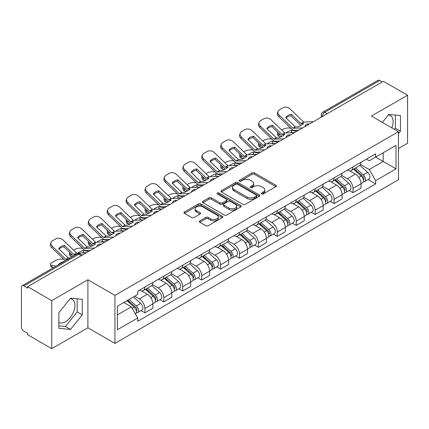 <?xml version="1.0" encoding="UTF-8"?>
<svg xmlns="http://www.w3.org/2000/svg" width="429" height="429" viewBox="0 0 429 429"><rect width="100%" height="100%" fill="white"/><g stroke="black" fill="none" stroke-linecap="round" stroke-linejoin="round"><path stroke-width="0.64" d="M261.583 193.951A1.18 0.681 0 0 0 263.25 193.951L275.895 186.653A1.684 0.971 0 0 0 276.389 185.961A1.684 0.971 0 0 0 275.895 185.274L254.472 172.908A1.684 0.971 0 0 0 252.091 172.908L239.446 180.207A1.18 0.681 0 0 0 239.098 180.689A1.18 0.681 0 0 0 239.446 181.172A1.18 0.681 0 0 0 241.109 181.172L242.75 180.223A5.384 3.11 0 0 1 250.364 180.223L252.15 181.258A5.384 3.11 0 0 1 253.727 183.456A5.384 3.11 0 0 1 252.15 185.655L250.515 186.599A1.18 0.681 0 0 0 250.171 187.082A1.18 0.681 0 0 0 250.515 187.559A1.18 0.681 0 0 0 252.182 187.559L253.818 186.615A5.384 3.11 0 0 1 261.433 186.615L263.218 187.645A5.384 3.11 0 0 1 264.8 189.843A5.384 3.11 0 0 1 263.218 192.047L261.583 192.991A1.18 0.681 0 0 0 261.24 193.468A1.18 0.681 0 0 0 261.583 193.951L261.583 192.991M388.374 114.951A13.374 7.722 -60 0 1 390.347 115.557A13.374 7.722 -60 0 1 391.849 127.88M70.184 298.659A13.374 7.722 -60 0 1 72.158 299.265A13.374 7.722 -60 0 1 74.206 309.985A13.374 7.722 -60 0 1 65.471 321.771A13.374 7.722 -60 0 1 58.859 322.479M199.839 220.871A1.684 0.971 0 0 0 199.346 221.562A1.684 0.971 0 0 0 199.839 222.249L205.85 225.718A1.684 0.971 0 0 0 208.231 225.718L222.276 217.61A1.684 0.971 0 0 0 222.769 216.924A1.684 0.971 0 0 0 222.276 216.232L200.852 203.866A1.684 0.971 0 0 0 198.471 203.866L184.427 211.974A1.684 0.971 0 0 0 183.934 212.661A1.684 0.971 0 0 0 184.427 213.347L191.683 217.541A1.684 0.971 0 0 0 194.064 217.541L200.075 214.071A1.684 0.971 0 0 0 200.568 213.385A1.684 0.971 0 0 0 200.075 212.693L196.477 210.618A4.505 2.601 0 0 1 195.157 208.778A4.505 2.601 0 0 1 197.935 206.376A4.505 2.601 0 0 1 202.842 206.939L216.951 215.085A4.505 2.601 0 0 1 218.27 216.924A4.505 2.601 0 0 1 215.487 219.321A4.505 2.601 0 0 1 210.58 218.758L208.231 217.401A1.684 0.971 0 0 0 205.85 217.401L199.839 220.871L199.839 222.249M114.945 295.377L87.902 279.762L51.764 300.627L27.633 286.695L383.419 81.285L407.55 95.217L371.412 116.082L398.455 131.692L114.945 295.377L114.945 343.404L398.455 179.719L398.455 131.692M242.868 204.343A1.684 0.971 0 0 0 245.249 204.343L259.293 196.235A1.684 0.971 0 0 0 259.786 195.549A1.684 0.971 0 0 0 259.293 194.863L237.87 182.491A1.684 0.971 0 0 0 235.489 182.491L221.444 190.599A1.684 0.971 0 0 0 220.951 191.291A1.684 0.971 0 0 0 221.444 191.977L242.868 204.343M217.809 194.208A1.18 0.681 0 0 1 219.004 194.375L219.004 192.975L240.782 205.55A1.684 0.971 0 0 1 241.275 206.236A1.684 0.971 0 0 1 240.782 206.923L226.737 215.031A1.684 0.971 0 0 1 224.356 215.031L202.933 202.66L202.933 201.287A1.684 0.971 0 0 0 202.44 201.973A1.684 0.971 0 0 0 202.933 202.66M202.933 201.287L208.944 197.817A1.684 0.971 0 0 1 211.325 197.817L220.013 202.837A1.684 0.971 0 0 0 222.394 202.837L226.383 200.531A1.684 0.971 0 0 0 226.877 199.844A1.684 0.971 0 0 0 226.383 199.158L217.337 193.935A1.18 0.681 0 0 1 216.988 193.452A1.18 0.681 0 0 1 217.718 192.825A1.18 0.681 0 0 1 219.004 192.975M51.764 300.627L51.764 348.654L27.633 334.722L27.633 333.322L23.874 331.15A3.432 1.979 -120 0 1 21.45 326.952L21.45 287.323A3.432 1.979 -120 0 1 22.158 285.757L77.091 254.043A3.432 1.979 60 0 1 78.807 254.209L23.874 285.923A3.432 1.979 -120 0 0 22.158 285.757M398.455 148.493L407.55 143.243L407.55 95.217M51.764 348.654L87.902 327.794L114.945 343.404M27.633 286.695L27.633 288.095L23.874 285.923M327.273 113.701L324.726 112.232A3.432 1.979 60 0 0 323.01 112.06L377.944 80.346A3.432 1.979 60 0 1 379.66 80.513L324.726 112.232A3.432 1.979 120 0 0 322.302 116.431L322.302 116.57M382.207 81.987L379.66 80.513M352.981 166.908A7.888 4.553 60 0 1 351.346 170.447L359.352 165.83A7.888 4.553 -120 0 0 360.987 162.285M341.623 175.402L347.404 178.737A7.888 4.553 60 0 1 352.981 188.401L360.987 183.778A7.888 4.553 -120 0 0 355.405 174.12L349.678 170.812M360.987 183.778L360.987 188.052L352.981 192.669L349.147 190.455M351.346 170.447A7.888 4.553 60 0 1 347.463 170.093M352.981 188.401L352.981 192.669M334.062 177.831A7.888 4.553 60 0 1 332.432 181.37L340.433 176.748A7.888 4.553 -120 0 0 342.069 173.209M330.228 201.378L334.062 203.593L342.069 198.97L342.069 194.702A7.888 4.553 -120 0 0 336.492 185.038L330.759 181.735M332.432 181.37A7.888 4.553 60 0 1 328.55 181.017M322.705 186.325L328.485 189.661A7.888 4.553 60 0 1 334.062 199.324L334.062 203.593M315.149 188.749A7.888 4.553 60 0 1 313.513 192.294L321.519 187.671A7.888 4.553 -120 0 0 323.15 184.132M311.309 212.301L315.149 214.516L323.15 209.894L323.15 205.625A7.888 4.553 -120 0 0 317.573 195.962L311.845 192.653M313.513 192.294A7.888 4.553 60 0 1 309.631 191.935M303.791 197.243L309.572 200.584A7.888 4.553 60 0 1 315.149 210.242L315.149 214.516M296.23 199.673A7.888 4.553 60 0 1 294.6 203.212L302.601 198.595A7.888 4.553 -120 0 0 304.236 195.05M292.396 223.219L296.23 225.434L304.236 220.817L304.236 216.543A7.888 4.553 -120 0 0 298.654 206.885L292.927 203.577M294.6 203.212A7.888 4.553 60 0 1 290.712 202.858M284.872 208.167L290.653 211.502A7.888 4.553 60 0 1 296.23 221.166L296.23 225.434M277.316 210.596A7.888 4.553 60 0 1 275.681 214.135L283.682 209.513A7.888 4.553 -120 0 0 285.317 205.974M273.477 234.143L277.316 236.358L285.317 231.735L285.317 227.467A7.888 4.553 -120 0 0 279.74 217.803L274.013 214.5M275.681 214.135A7.888 4.553 60 0 1 271.798 213.781M265.953 219.09L271.734 222.426A7.888 4.553 60 0 1 277.316 232.089L277.316 236.358M258.397 221.514A7.888 4.553 60 0 1 256.762 225.059L264.768 220.436A7.888 4.553 -120 0 0 266.398 216.897M254.558 245.066L258.397 247.281L266.398 242.658L266.398 238.39A7.888 4.553 -120 0 0 260.821 228.727L255.094 225.418M256.762 225.059A7.888 4.553 60 0 1 252.879 224.699M247.04 230.008L252.82 233.349A7.888 4.553 60 0 1 258.397 243.007L258.397 247.281M239.479 232.438A7.888 4.553 60 0 1 237.848 235.977L245.849 231.36A7.888 4.553 -120 0 0 247.485 227.815M235.644 255.984L239.479 258.199L247.485 253.582L247.485 249.308A7.888 4.553 -120 0 0 241.908 239.65L236.175 236.341M237.848 235.977A7.888 4.553 60 0 1 233.961 235.623M228.121 240.932L233.902 244.267A7.888 4.553 60 0 1 239.479 253.93L239.479 258.199M220.565 243.361A7.888 4.553 60 0 1 218.929 246.9L226.93 242.278A7.888 4.553 -120 0 0 228.566 238.738M216.725 266.908L220.565 269.122L228.566 264.5L228.566 260.231A7.888 4.553 -120 0 0 222.989 250.568L217.262 247.265M218.929 246.9A7.888 4.553 60 0 1 215.047 246.546M209.207 251.855L214.983 255.191A7.888 4.553 60 0 1 220.565 264.854L220.565 269.122M201.646 254.279A7.888 4.553 60 0 1 200.011 257.824L208.017 253.201A7.888 4.553 -120 0 0 209.647 249.662M197.807 277.831L201.646 280.046L209.647 275.423L209.647 271.155A7.888 4.553 -120 0 0 204.07 261.492L198.343 258.183M200.011 257.824A7.888 4.553 60 0 1 196.128 257.464M190.288 262.773L196.069 266.114A7.888 4.553 60 0 1 201.646 275.772L201.646 280.046M182.727 265.202A7.888 4.553 60 0 1 181.097 268.742L189.098 264.125A7.888 4.553 -120 0 0 190.733 260.58M178.893 288.749L182.727 290.964L190.733 286.347L190.733 282.073A7.888 4.553 -120 0 0 185.156 272.415L179.424 269.106M181.097 268.742A7.888 4.553 60 0 1 177.215 268.388M171.369 273.697L177.15 277.032A7.888 4.553 60 0 1 182.727 286.695L182.727 290.964M163.814 276.126A7.888 4.553 60 0 1 162.178 279.665L170.184 275.043A7.888 4.553 -120 0 0 171.814 271.503M159.974 299.673L163.814 301.887L171.814 297.265L171.814 292.996A7.888 4.553 -120 0 0 166.238 283.333L160.51 280.03M162.178 279.665A7.888 4.553 60 0 1 158.296 279.311M152.456 284.62L158.237 287.956A7.888 4.553 60 0 1 163.814 297.619L163.814 301.887M144.895 287.044A7.888 4.553 60 0 1 143.259 290.589L151.265 285.966A7.888 4.553 -120 0 0 152.901 282.427M141.061 310.596L144.895 312.811L152.901 308.188L152.901 303.92A7.888 4.553 -120 0 0 147.319 294.256L141.591 290.948M143.259 290.589A7.888 4.553 60 0 1 139.377 290.229M134.711 296.219L139.318 298.879A7.888 4.553 60 0 1 144.895 308.537L144.895 312.811M366.382 159.17L369.23 160.816L396.031 145.345L383.177 152.767L383.177 161.449L369.23 169.498L360.542 164.479M117.369 314.907L131.312 306.858L137.741 317.991L117.369 329.751L117.369 306.226L137.741 294.466L137.741 291.178L375.659 153.818L375.659 157.105L396.031 168.87L375.659 180.63L369.23 169.498M396.031 145.345L396.031 168.87M137.741 317.991L137.741 321.283L375.659 183.923L375.659 180.63M398.455 133.617L400.455 131.129L400.455 115.524L388.754 114.479L382.378 122.41M87.902 279.762L87.902 327.794M58.859 328.346L70.56 329.392L82.261 314.832L82.261 299.233L70.56 298.187L58.859 312.746L58.859 328.346M131.312 306.858L123.793 302.52M368.061 179.537L375.659 183.923M394.417 129.36L395.361 128.185L395.361 115.069M395.361 128.185L400.455 131.129M58.859 325.863L65.471 326.453L77.172 311.894L77.172 298.777M65.471 326.453L70.56 329.392M77.172 311.894L82.261 314.832M262.055 194.117L263.218 193.447A5.384 3.11 0 0 0 264.8 191.248L264.8 189.843M253.727 183.456L253.727 184.856A5.384 3.11 0 0 1 252.15 187.055L250.986 187.725M275.874 186.663L254.472 174.308A1.684 0.971 0 0 0 252.091 174.308L239.918 181.338M259.272 196.251L237.87 183.891A1.684 0.971 0 0 0 235.489 183.891L221.466 191.988M256.317 196.032A1.18 0.681 0 0 0 256.66 195.549A1.18 0.681 0 0 0 256.317 195.066L237.51 184.213A1.18 0.681 0 0 0 235.843 184.213L234.116 185.205A5.384 3.11 0 0 0 232.539 187.409A5.384 3.11 0 0 0 234.116 189.607L246.975 197.029A5.384 3.11 0 0 0 254.59 197.029L256.317 196.032L256.317 197.431A1.18 0.681 0 0 0 256.66 196.949L256.66 195.549M232.539 187.409L232.539 188.808A5.384 3.11 0 0 0 234.116 191.007L234.116 189.607M256.317 197.431L254.59 198.429A5.384 3.11 0 0 1 246.975 198.429L234.116 191.007M202.955 202.676L208.944 199.217L208.944 197.817M226.877 199.844L226.877 201.244A1.684 0.971 0 0 1 226.383 201.93L222.394 204.236A1.684 0.971 0 0 1 220.013 204.236L211.325 199.217A1.684 0.971 0 0 0 208.944 199.217M219.004 194.375L240.76 206.934M229.032 208.038A4.505 2.601 0 0 0 233.939 208.601A4.505 2.601 0 0 0 236.717 206.199A4.505 2.601 0 0 0 235.398 204.365L230.427 201.496A1.684 0.971 0 0 0 228.046 201.496L224.061 203.796A1.684 0.971 0 0 0 223.568 204.483A1.684 0.971 0 0 0 224.061 205.169L229.032 208.038L229.032 209.438A4.505 2.601 0 0 0 233.939 210.001A4.505 2.601 0 0 0 236.717 207.604L236.717 206.199M223.568 204.483L223.568 205.882A1.684 0.971 0 0 0 224.061 206.569L224.061 205.169M229.032 209.438L224.061 206.569M218.27 216.924L218.27 218.323A4.505 2.601 0 0 1 215.487 220.726A4.505 2.601 0 0 1 210.58 220.157L208.231 218.801A1.684 0.971 0 0 0 205.85 218.801L199.86 222.26M195.157 208.778L195.157 210.178A4.505 2.601 0 0 0 196.477 212.017L196.477 210.618M200.053 214.082L196.477 212.017M222.254 217.621L200.852 205.266A1.684 0.971 0 0 0 198.471 205.266L184.449 213.363M293.559 132.62L291.613 132.25L291.114 130.234L296.766 131.312M281.644 129.987L282.47 129.51A5.143 1.877 -13.9 0 1 289.554 128.073L290.926 128.335M277.853 132.363A5.143 1.877 -13.9 0 0 277.407 133.44A5.143 1.877 -13.9 0 0 278.764 134.304L279.263 136.315A5.143 1.877 166.1 0 1 277.906 135.457L277.407 133.44M280.132 134.561L278.764 134.304M291.114 130.234A10.634 3.877 -13.9 0 0 285.998 132.969M281.29 136.706L279.263 136.315M291.613 132.25A10.634 3.877 -13.9 0 0 290.283 132.77M353.528 169.192L361.239 176.067A4.285 2.477 60 0 1 362.585 182.7L360.982 183.623M353.732 169.375L357.362 171.466M354.306 168.742L362.886 176.394A2.059 1.19 60 0 1 363.529 179.579A2.059 1.19 60 0 1 363.342 179.649M355.593 168.002L363.299 174.876A4.285 2.477 60 0 1 364.645 181.51A4.285 2.477 60 0 1 363.352 181.644M359.888 165.417L367.664 172.356A4.285 2.477 60 0 1 369.01 178.99L364.645 181.51M291.371 114.323A10.634 7.77 -160.8 0 0 285.671 117.616L295.243 126.839L298.037 126.812A10.634 2.483 -20.2 0 0 301.383 125.139A10.634 2.483 -20.2 0 0 303.737 123.52L301.019 123.606L291.371 114.323L290.867 115.76L300.445 124.984A2.574 1.485 -120 0 0 300.949 125.386M302.708 127.885L292.894 128.298L279.263 115.176L278.764 116.613A5.143 3.759 -160.8 0 1 277.542 112.827L278.04 111.39A5.143 3.759 19.2 0 0 279.263 115.176M298.815 130.132L293.763 130.362A2.574 1.485 60 0 1 292.894 130.116A2.574 1.485 60 0 1 292.321 129.676L278.764 116.613M313.502 121.654L303.689 122.067L290.058 108.945A5.143 3.759 19.2 0 0 282.968 107.722L279.451 109.754A5.143 3.759 19.2 0 0 278.04 111.39M286.046 117.98A10.634 7.77 -160.8 0 1 290.867 115.76M274.646 143.543L272.694 143.168L272.195 141.152L277.847 142.235M262.725 140.91L263.551 140.433A5.143 1.877 -13.9 0 1 270.64 138.991L272.007 139.253M258.934 143.286A5.143 1.877 -13.9 0 0 258.489 144.364A5.143 1.877 -13.9 0 0 259.845 145.222L260.344 147.238A5.143 1.877 166.1 0 1 258.993 146.375L258.489 144.364M261.218 145.485L259.845 145.222M272.195 141.152A10.634 3.877 -13.9 0 0 267.085 143.892M262.371 147.624L260.344 147.238M272.694 143.168A10.634 3.877 -13.9 0 0 271.369 143.694M334.609 180.11L342.321 186.99A4.285 2.477 60 0 1 343.667 193.618L342.069 194.541M334.818 180.293L338.443 182.389M335.392 179.665L343.967 187.317A2.059 1.19 60 0 1 344.61 190.497A2.059 1.19 60 0 1 344.423 190.573M336.674 178.92L344.38 185.8A4.285 2.477 60 0 1 345.726 192.428A4.285 2.477 60 0 1 344.433 192.567M340.969 176.34L348.745 183.28A4.285 2.477 60 0 1 350.091 189.908L345.726 192.428M255.727 154.461L253.78 154.091L253.276 152.075L258.934 153.158M243.806 151.834L244.632 151.357A5.143 1.877 -13.9 0 1 251.721 149.914L253.094 150.177M240.015 154.209A5.143 1.877 -13.9 0 0 239.575 155.282A5.143 1.877 -13.9 0 0 240.932 156.145L241.43 158.162A5.143 1.877 166.1 0 1 240.074 157.298L239.575 155.282M242.299 156.408L240.932 156.145M253.276 152.075A10.634 3.877 -13.9 0 0 248.166 154.81M243.452 158.548L241.43 158.162M253.78 154.091A10.634 3.877 -13.9 0 0 252.45 154.617M315.696 191.034L323.402 197.914A4.285 2.477 60 0 1 324.748 204.542L323.15 205.464M315.9 191.216L319.53 193.313M316.473 190.583L325.048 198.236A2.059 1.19 60 0 1 325.697 201.421A2.059 1.19 60 0 1 325.509 201.496M317.755 189.843L325.466 196.723A4.285 2.477 60 0 1 326.812 203.351A4.285 2.477 60 0 1 325.514 203.491M322.056 187.264L329.831 194.203A4.285 2.477 60 0 1 331.177 200.831L326.812 203.351M272.453 125.247A10.634 7.77 -160.8 0 0 266.752 128.534L276.405 137.816L279.118 137.73A10.634 2.483 -20.2 0 0 282.464 136.063A10.634 2.483 -20.2 0 0 284.818 134.443L282.025 134.47L272.453 125.247L271.954 126.684L281.526 135.907A2.574 1.485 -120 0 0 282.035 136.304M283.794 138.803L273.981 139.221L260.344 126.099L259.845 127.536A5.143 3.759 -160.8 0 1 258.623 123.745L259.127 122.308A5.143 3.759 19.2 0 0 260.344 126.099M279.896 141.05L274.844 141.286A2.574 1.485 60 0 1 273.981 141.039A2.574 1.485 60 0 1 273.402 140.599L259.845 127.536M294.584 132.572L284.77 132.99L271.139 119.868A5.143 3.759 19.2 0 0 264.049 118.645L260.532 120.672A5.143 3.759 19.2 0 0 259.127 122.308M267.133 128.898A10.634 7.77 -160.8 0 1 271.954 126.684M253.534 136.165A10.634 7.77 -160.8 0 0 247.839 139.457L257.486 148.74L260.205 148.654A10.634 2.483 -20.2 0 0 263.545 146.986A10.634 2.483 -20.2 0 0 265.905 145.361L263.111 145.393L253.534 136.165L253.035 137.602L262.612 146.831A2.574 1.485 -120 0 0 263.116 147.227M264.875 149.726L255.062 150.139L241.43 137.023L240.932 138.46A5.143 3.759 -160.8 0 1 239.709 134.668L240.208 133.231A5.143 3.759 19.2 0 0 241.43 137.023M260.982 151.973L255.925 152.209A2.574 1.485 60 0 1 255.062 151.963A2.574 1.485 60 0 1 254.483 151.517L240.932 138.46M275.67 143.495L265.857 143.908L252.22 130.791A5.143 3.759 19.2 0 0 245.136 129.563L241.618 131.596A5.143 3.759 19.2 0 0 240.208 133.231M248.214 139.822A10.634 7.77 -160.8 0 1 253.035 137.602M236.813 165.385L234.861 165.015L234.363 162.999L240.015 164.076M224.893 162.752L225.718 162.275A5.143 1.877 -13.9 0 1 232.802 160.837L234.175 161.1M221.101 165.127A5.143 1.877 -13.9 0 0 220.656 166.205A5.143 1.877 -13.9 0 0 222.013 167.069L222.512 169.08A5.143 1.877 166.1 0 1 221.155 168.222L220.656 166.205M223.38 167.326L222.013 167.069M234.363 162.999A10.634 3.877 -13.9 0 0 229.247 165.733M224.539 169.471L222.512 169.08M234.861 165.015A10.634 3.877 -13.9 0 0 233.532 165.535M296.777 201.957L304.488 208.832A4.285 2.477 60 0 1 305.834 215.465L304.231 216.388M296.981 202.139L300.611 204.231M297.554 201.507L306.134 209.159A2.059 1.19 60 0 1 306.778 212.344A2.059 1.19 60 0 1 306.59 212.414M298.841 200.767L306.547 207.641A4.285 2.477 60 0 1 307.893 214.275A4.285 2.477 60 0 1 306.601 214.409M303.137 198.182L310.912 205.121A4.285 2.477 60 0 1 312.258 211.754L307.893 214.275M217.894 176.308L215.943 175.933L215.444 173.917L221.096 175M205.974 173.675L206.799 173.198A5.143 1.877 -13.9 0 1 213.889 171.756L215.256 172.018M202.182 176.051A5.143 1.877 -13.9 0 0 201.743 177.129A5.143 1.877 -13.9 0 0 203.094 177.987L203.598 180.003A5.143 1.877 166.1 0 1 202.241 179.14L201.743 177.129M204.467 178.249L203.094 177.987M215.444 173.917A10.634 3.877 -13.9 0 0 210.333 176.657M205.62 180.389L203.598 180.003M215.943 175.933A10.634 3.877 -13.9 0 0 214.618 176.458M277.863 212.875L285.569 219.755A4.285 2.477 60 0 1 286.915 226.383L285.317 227.306M278.067 213.057L281.692 215.154M278.641 212.425L287.216 220.082A2.059 1.19 60 0 1 287.864 223.262A2.059 1.19 60 0 1 287.677 223.337M279.923 211.685L287.628 218.565A4.285 2.477 60 0 1 288.974 225.193A4.285 2.477 60 0 1 287.682 225.332M284.223 209.105L291.999 216.044A4.285 2.477 60 0 1 293.345 222.672L288.974 225.193M198.976 187.226L197.029 186.856L196.53 184.84L202.182 185.923M187.06 184.599L187.881 184.121A5.143 1.877 -13.9 0 1 194.97 182.679L196.343 182.942M183.263 186.974A5.143 1.877 -13.9 0 0 182.824 188.047A5.143 1.877 -13.9 0 0 184.18 188.91L184.679 190.926A5.143 1.877 166.1 0 1 183.322 190.063L182.824 188.047M185.548 189.173L184.18 188.91M196.53 184.84A10.634 3.877 -13.9 0 0 191.414 187.575M186.701 191.313L184.679 190.926M197.029 186.856A10.634 3.877 -13.9 0 0 195.699 187.382M258.944 223.799L266.65 230.679A4.285 2.477 60 0 1 267.996 237.307L266.398 238.229M259.148 223.981L262.779 226.072M259.722 223.348L268.297 231A2.059 1.19 60 0 1 268.945 234.186A2.059 1.19 60 0 1 268.758 234.261M261.004 222.608L268.715 229.488A4.285 2.477 60 0 1 270.061 236.116A4.285 2.477 60 0 1 268.763 236.256M265.304 220.029L273.08 226.968A4.285 2.477 60 0 1 274.426 233.596L270.061 236.116M234.62 147.088A10.634 7.77 -160.8 0 0 228.92 150.381L238.492 159.604L241.286 159.577A10.634 2.483 -20.2 0 0 244.632 157.904A10.634 2.483 -20.2 0 0 246.986 156.285L244.192 156.312L234.62 147.088L234.121 148.525L243.693 157.749A2.574 1.485 -120 0 0 244.198 158.151M245.956 160.65L236.143 161.063L222.512 147.941L222.013 149.378A5.143 3.759 -160.8 0 1 220.79 145.592L221.289 144.155A5.143 3.759 19.2 0 0 222.512 147.941M242.063 162.897L237.012 163.127A2.574 1.485 60 0 1 236.143 162.881A2.574 1.485 60 0 1 235.569 162.441L222.013 149.378M256.751 154.419L246.938 154.831L233.306 141.709A5.143 3.759 19.2 0 0 226.217 140.487L222.699 142.519A5.143 3.759 19.2 0 0 221.289 144.155M229.295 150.745A10.634 7.77 -160.8 0 1 234.121 148.525M215.701 158.011A10.634 7.77 -160.8 0 0 210.001 161.299L219.653 170.581L222.372 170.495A10.634 2.483 -20.2 0 0 225.713 168.828A10.634 2.483 -20.2 0 0 228.067 167.208L225.354 167.294L215.701 158.011L215.202 159.449L224.775 168.672A2.574 1.485 -120 0 0 225.284 169.069M227.043 171.568L217.23 171.986L203.598 158.864L203.094 160.301A5.143 3.759 -160.8 0 1 201.871 156.51L202.375 155.073A5.143 3.759 19.2 0 0 203.598 158.864M223.144 173.815L218.093 174.051A2.574 1.485 60 0 1 217.23 173.804A2.574 1.485 60 0 1 216.65 173.364L203.094 160.301M237.832 165.337L228.019 165.755L214.387 152.633A5.143 3.759 19.2 0 0 207.298 151.41L203.786 153.437A5.143 3.759 19.2 0 0 202.375 155.073M210.382 161.663A10.634 7.77 -160.8 0 1 215.202 159.449M196.788 168.929A10.634 7.77 -160.8 0 0 191.087 172.222L200.734 181.505L203.453 181.419A10.634 2.483 -20.2 0 0 206.794 179.751A10.634 2.483 -20.2 0 0 209.154 178.126L206.435 178.212L196.788 168.929L196.284 170.367L205.861 179.595A2.574 1.485 -120 0 0 206.365 179.992M208.124 182.491L198.311 182.904L184.679 169.787L184.18 171.225A5.143 3.759 -160.8 0 1 182.958 167.433L183.456 165.996A5.143 3.759 19.2 0 0 184.679 169.787M204.231 184.738L199.174 184.974A2.574 1.485 60 0 1 198.311 184.727A2.574 1.485 60 0 1 197.737 184.282L184.18 171.225M218.919 176.26L209.105 176.673L195.468 163.556A5.143 3.759 19.2 0 0 188.385 162.328L184.867 164.361A5.143 3.759 19.2 0 0 183.456 165.996M191.463 172.587A10.634 7.77 -160.8 0 1 196.284 170.367M180.062 198.15L178.11 197.78L177.611 195.763L183.263 196.841M168.141 195.517L168.967 195.039A5.143 1.877 -13.9 0 1 176.056 193.602L177.424 193.865M164.35 197.892A5.143 1.877 -13.9 0 0 163.905 198.97A5.143 1.877 -13.9 0 0 165.262 199.834L165.76 201.844A5.143 1.877 166.1 0 1 164.404 200.987L163.905 198.97M166.629 200.091L165.262 199.834M177.611 195.763A10.634 3.877 -13.9 0 0 172.501 198.498M167.787 202.236L165.76 201.844M178.11 197.78A10.634 3.877 -13.9 0 0 176.78 198.3M240.026 234.722L247.737 241.597A4.285 2.477 60 0 1 249.083 248.225L247.479 249.152M240.229 234.904L243.86 236.996M240.803 234.272L249.383 241.924A2.059 1.19 60 0 1 250.027 245.109A2.059 1.19 60 0 1 249.839 245.179M242.09 233.532L249.796 240.406A4.285 2.477 60 0 1 251.142 247.04A4.285 2.477 60 0 1 249.85 247.174M246.385 230.947L254.161 237.886A4.285 2.477 60 0 1 255.507 244.519L251.142 247.04M177.869 179.853A10.634 7.77 -160.8 0 0 172.168 183.145L181.74 192.369L184.534 192.337A10.634 2.483 -20.2 0 0 187.881 190.669A10.634 2.483 -20.2 0 0 190.235 189.05L187.441 189.076L177.869 179.853L177.37 181.29L186.942 190.514A2.574 1.485 -120 0 0 187.446 190.916M189.205 193.409L179.397 193.828L165.76 180.706L165.262 182.143A5.143 3.759 -160.8 0 1 164.039 178.357L164.538 176.914A5.143 3.759 19.2 0 0 165.76 180.706M185.312 195.662L180.26 195.892A2.574 1.485 60 0 1 179.397 195.645A2.574 1.485 60 0 1 178.818 195.206L165.262 182.143M200 187.183L190.186 187.596L176.555 174.474A5.143 3.759 19.2 0 0 169.466 173.252L165.948 175.284A5.143 3.759 19.2 0 0 164.538 176.914M172.549 183.51A10.634 7.77 -160.8 0 1 177.37 181.29M161.143 209.073L159.191 208.698L158.692 206.681L164.345 207.765M149.222 206.44L150.048 205.963A5.143 1.877 -13.9 0 1 157.137 204.52L158.505 204.783M145.431 208.816A5.143 1.877 -13.9 0 0 144.991 209.894A5.143 1.877 -13.9 0 0 146.343 210.752L146.847 212.768A5.143 1.877 166.1 0 1 145.49 211.905L144.991 209.894M147.715 211.014L146.343 210.752M158.692 206.681A10.634 3.877 -13.9 0 0 153.582 209.422M148.868 213.154L146.847 212.768M159.191 208.698A10.634 3.877 -13.9 0 0 157.867 209.223M221.112 245.64L228.818 252.52A4.285 2.477 60 0 1 230.164 259.148L228.566 260.071M221.316 245.822L224.941 247.919M221.89 245.19L230.464 252.847A2.059 1.19 60 0 1 231.113 256.027A2.059 1.19 60 0 1 230.925 256.102M223.171 244.45L230.882 251.33A4.285 2.477 60 0 1 232.228 257.958A4.285 2.477 60 0 1 230.931 258.097M227.472 241.87L235.248 248.809A4.285 2.477 60 0 1 236.594 255.437L232.228 257.958M158.95 190.776A10.634 7.77 -160.8 0 0 153.25 194.064L162.902 203.346L165.621 203.26A10.634 2.483 -20.2 0 0 168.962 201.592A10.634 2.483 -20.2 0 0 171.316 199.973L168.602 200.059L158.95 190.776L158.451 192.213L168.023 201.437A2.574 1.485 -120 0 0 168.533 201.834M170.292 204.333L160.478 204.751L146.847 191.629L146.343 193.066A5.143 3.759 -160.8 0 1 145.125 189.275L145.624 187.838A5.143 3.759 19.2 0 0 146.847 191.629M166.393 206.58L161.342 206.816A2.574 1.485 60 0 1 160.478 206.569A2.574 1.485 60 0 1 159.899 206.129L146.343 193.066M181.081 198.101L171.268 198.52L157.636 185.398A5.143 3.759 19.2 0 0 150.547 184.175L147.034 186.202A5.143 3.759 19.2 0 0 145.624 187.838M153.63 194.428A10.634 7.77 -160.8 0 1 158.451 192.213M142.224 219.991L140.278 219.621L139.779 217.605L145.431 218.688M130.309 217.358L131.135 216.886A5.143 1.877 -13.9 0 1 138.218 215.444L139.591 215.707M126.517 219.739A5.143 1.877 -13.9 0 0 126.072 220.812A5.143 1.877 -13.9 0 0 127.429 221.675L127.928 223.691A5.143 1.877 166.1 0 1 126.571 222.828L126.072 220.812M128.797 221.938L127.429 221.675M139.779 217.605A10.634 3.877 -13.9 0 0 134.663 220.34M129.955 224.077L127.928 223.691M140.278 219.621A10.634 3.877 -13.9 0 0 138.948 220.147M202.193 256.563L209.899 263.444A4.285 2.477 60 0 1 211.245 270.072L209.647 270.994M202.397 256.746L206.027 258.837M202.971 256.113L211.551 263.765A2.059 1.19 60 0 1 212.194 266.951A2.059 1.19 60 0 1 212.006 267.026M204.252 255.373L211.964 262.253A4.285 2.477 60 0 1 213.31 268.881A4.285 2.477 60 0 1 212.012 269.021M208.553 252.794L216.329 259.733A4.285 2.477 60 0 1 217.675 266.361L213.31 268.881M140.036 201.694A10.634 7.77 -160.8 0 0 134.336 204.987L143.908 214.21L146.702 214.184A10.634 2.483 -20.2 0 0 150.043 212.516A10.634 2.483 -20.2 0 0 152.402 210.891L149.683 210.977L140.036 201.694L139.532 203.132L149.11 212.36A2.574 1.485 -120 0 0 149.614 212.757M151.373 215.256L141.559 215.669L127.928 202.552L127.429 203.989A5.143 3.759 -160.8 0 1 126.206 200.198L126.705 198.761A5.143 3.759 19.2 0 0 127.928 202.552M147.479 217.503L142.423 217.739A2.574 1.485 60 0 1 141.559 217.492A2.574 1.485 60 0 1 140.985 217.047L127.429 203.989M162.167 209.025L152.354 209.438L138.723 196.321A5.143 3.759 19.2 0 0 131.633 195.093L128.115 197.126A5.143 3.759 19.2 0 0 126.705 198.761M134.711 205.352A10.634 7.77 -160.8 0 1 139.532 203.132M123.311 230.915L121.359 230.545L120.86 228.528L126.512 229.606M111.39 228.282L112.216 227.804A5.143 1.877 -13.9 0 1 119.305 226.367L120.672 226.625M107.599 230.657A5.143 1.877 -13.9 0 0 107.153 231.735A5.143 1.877 -13.9 0 0 108.51 232.598L109.009 234.609A5.143 1.877 166.1 0 1 107.658 233.751L107.153 231.735M109.878 232.856L108.51 232.598M120.86 228.528A10.634 3.877 -13.9 0 0 115.75 231.263M111.036 235.001L109.009 234.609M121.359 230.545A10.634 3.877 -13.9 0 0 120.034 231.065M183.274 267.487L190.985 274.362A4.285 2.477 60 0 1 192.331 280.99L190.733 281.917M183.478 267.669L187.108 269.761M184.052 267.036L192.632 274.689A2.059 1.19 60 0 1 193.275 277.869A2.059 1.19 60 0 1 193.088 277.944M185.339 266.296L193.045 273.171A4.285 2.477 60 0 1 194.391 279.805A4.285 2.477 60 0 1 193.098 279.939M189.634 263.712L197.41 270.651A4.285 2.477 60 0 1 198.756 277.284L194.391 279.805M121.117 212.618A10.634 7.77 -160.8 0 0 115.417 215.91L125.07 225.193L127.783 225.102A10.634 2.483 -20.2 0 0 131.129 223.434A10.634 2.483 -20.2 0 0 133.483 221.814L130.689 221.841L121.117 212.618L120.619 214.055L130.191 223.278A2.574 1.485 -120 0 0 130.7 223.681M132.454 226.174L122.646 226.592L109.009 213.47L108.51 214.908A5.143 3.759 -160.8 0 1 107.288 211.122L107.792 209.679A5.143 3.759 19.2 0 0 109.009 213.47M128.561 228.426L123.509 228.657A2.574 1.485 60 0 1 122.646 228.41A2.574 1.485 60 0 1 122.067 227.971L108.51 214.908M143.248 219.948L133.435 220.361L119.804 207.239A5.143 3.759 19.2 0 0 112.714 206.017L109.197 208.049A5.143 3.759 19.2 0 0 107.792 209.679M115.798 216.27A10.634 7.77 -160.8 0 1 120.619 214.055M104.392 241.838L102.445 241.463L101.941 239.446L107.599 240.53M92.471 239.205L93.297 238.728A5.143 1.877 -13.9 0 1 100.386 237.285L101.753 237.548M88.68 241.581A5.143 1.877 -13.9 0 0 88.24 242.658A5.143 1.877 -13.9 0 0 89.591 243.516L90.095 245.533A5.143 1.877 166.1 0 1 88.739 244.669L88.24 242.658M90.964 243.779L89.591 243.516M101.941 239.446A10.634 3.877 -13.9 0 0 96.831 242.187M92.117 245.919L90.095 245.533M102.445 241.463A10.634 3.877 -13.9 0 0 101.115 241.988M164.361 278.405L172.067 285.285A4.285 2.477 60 0 1 173.413 291.913L171.814 292.835M164.564 278.587L168.189 280.684M165.138 277.954L173.713 285.612A2.059 1.19 60 0 1 174.362 288.792A2.059 1.19 60 0 1 174.174 288.867M166.42 277.214L174.131 284.095A4.285 2.477 60 0 1 175.477 290.723A4.285 2.477 60 0 1 174.179 290.862M170.721 274.635L178.496 281.574A4.285 2.477 60 0 1 179.842 288.202L175.477 290.723M102.199 223.541A10.634 7.77 -160.8 0 0 96.504 226.828L106.151 236.111L108.869 236.025A10.634 2.483 -20.2 0 0 112.21 234.357A10.634 2.483 -20.2 0 0 114.57 232.738L111.851 232.824L102.199 223.541L101.7 224.978L111.272 234.202A2.574 1.485 -120 0 0 111.781 234.599M113.54 237.098L103.727 237.516L90.095 224.394L89.591 225.831A5.143 3.759 -160.8 0 1 88.374 222.04L88.873 220.603A5.143 3.759 19.2 0 0 90.095 224.394M109.647 239.344L104.59 239.58A2.574 1.485 60 0 1 103.727 239.334A2.574 1.485 60 0 1 103.148 238.894L89.591 225.831M124.33 230.866L114.522 231.285L100.885 218.163A5.143 3.759 19.2 0 0 93.795 216.94L90.283 218.967A5.143 3.759 19.2 0 0 88.873 220.603M96.879 227.193A10.634 7.77 -160.8 0 1 101.7 224.978M85.473 252.756L83.526 252.386L83.028 250.37L88.68 251.453M73.557 250.123L74.383 249.651A5.143 1.877 -13.9 0 1 81.467 248.209L82.84 248.471M69.766 252.504A5.143 1.877 -13.9 0 0 69.321 253.577A5.143 1.877 -13.9 0 0 70.678 254.44L71.176 256.456A5.143 1.877 166.1 0 1 69.82 255.593L69.321 253.577M72.045 254.703L70.678 254.44M83.028 250.37A10.634 3.877 -13.9 0 0 77.912 253.105M72.48 256.703L71.176 256.456M83.526 252.386A10.634 3.877 -13.9 0 0 82.196 252.912M145.442 289.328L153.153 296.208A4.285 2.477 60 0 1 154.499 302.836L152.896 303.759M145.646 289.511L149.276 291.602M146.219 288.878L154.799 296.53A2.059 1.19 60 0 1 155.443 299.715A2.059 1.19 60 0 1 155.255 299.791M147.506 288.138L155.212 295.018A4.285 2.477 60 0 1 156.558 301.646A4.285 2.477 60 0 1 155.266 301.785M151.802 285.558L159.577 292.498A4.285 2.477 60 0 1 160.923 299.126L156.558 301.646M83.285 234.459A10.634 7.77 -160.8 0 0 77.585 237.752L87.157 246.975L89.951 246.948A10.634 2.483 -20.2 0 0 93.297 245.281A10.634 2.483 -20.2 0 0 95.651 243.656L92.932 243.742L83.285 234.459L82.781 235.896L92.358 245.125A2.574 1.485 -120 0 0 92.862 245.522M94.621 248.021L84.808 248.434L71.176 235.317L70.678 236.754A5.143 3.759 -160.8 0 1 69.455 232.963L69.954 231.526A5.143 3.759 19.2 0 0 71.176 235.317M90.728 250.268L85.671 250.504A2.574 1.485 60 0 1 84.808 250.257A2.574 1.485 60 0 1 84.234 249.812L70.678 236.754M105.416 241.79L95.603 242.203L81.971 229.086A5.143 3.759 19.2 0 0 74.882 227.858L71.364 229.89A5.143 3.759 19.2 0 0 69.954 231.526M77.96 238.116A10.634 7.77 -160.8 0 1 82.781 235.896M64.109 261.293A10.634 3.877 -13.9 0 0 58.408 264.58L58.73 264.645M53.561 267.626L52.258 267.374A5.143 1.877 166.1 0 1 50.906 266.516L50.402 264.5A5.143 1.877 -13.9 0 1 51.947 262.602L55.464 260.569A5.143 1.877 -13.9 0 1 62.554 259.132L63.921 259.389M50.402 264.5A5.143 1.877 -13.9 0 0 51.759 265.363L52.258 267.374M56.06 266.184L51.759 265.363M126.995 300.67L134.234 307.126A4.285 2.477 60 0 1 135.58 313.755L135.366 313.878M127.07 300.627L130.357 302.525M127.772 300.22L135.88 307.454A2.059 1.19 60 0 1 136.524 310.634A2.059 1.19 60 0 1 136.336 310.709M129.059 299.48L136.293 305.936A4.285 2.477 60 0 1 137.639 312.569A4.285 2.477 60 0 1 136.347 312.703M133.424 296.959L140.658 303.416A4.285 2.477 60 0 1 142.004 310.049L137.639 312.569M67.986 259.298L65.814 259.298L52.258 246.235L51.759 247.672A5.143 3.759 -160.8 0 1 50.536 243.887L51.04 242.444A5.143 3.759 19.2 0 0 52.258 246.235M70.41 257.899L68.318 257.958L58.666 248.675A10.634 7.77 -160.8 0 1 64.366 245.383L63.867 246.82L73.439 256.043A2.574 1.485 -120 0 0 73.509 256.108M65.385 260.8A2.574 1.485 60 0 1 65.315 260.735L51.759 247.672M76.11 254.606L73.938 254.606L64.366 245.383M86.497 252.713L76.684 253.126L63.052 240.004A5.143 3.759 19.2 0 0 55.963 238.781L52.445 240.814A5.143 3.759 19.2 0 0 51.04 242.444M59.046 249.034A10.634 7.77 -160.8 0 1 63.867 246.82M322.426 116.5L322.302 116.431A3.432 1.979 0 0 1 321.3 115.031L321.3 117.149M163.814 297.619L171.814 292.996M182.727 286.695L190.733 282.073M201.646 275.772L209.647 271.155M220.565 264.854L228.566 260.231M239.479 253.93L247.485 249.308M258.397 243.007L266.398 238.39M277.316 232.089L285.317 227.467M296.23 221.166L304.236 216.543M315.149 210.242L323.15 205.625M334.062 199.324L342.069 194.702M144.895 308.537L152.901 303.92M139.318 298.879L147.319 294.256M158.237 287.956L166.238 283.333M177.15 277.032L185.156 272.415M196.069 266.114L204.07 261.492M214.983 255.191L222.989 250.568M233.902 244.267L241.908 239.65M252.82 233.349L260.821 228.727M271.734 222.426L279.74 217.803M290.653 211.502L298.654 206.885M309.572 200.584L317.573 195.962M328.485 189.661L336.492 185.038M347.404 178.737L355.405 174.12M308.993 124.254A3.432 1.979 120 0 0 307.48 125.129M290.074 135.178A3.432 1.979 120 0 0 288.561 136.052M271.16 146.096A3.432 1.979 120 0 0 269.643 146.97M252.241 157.019A3.432 1.979 120 0 0 250.729 157.893M233.328 167.943A3.432 1.979 120 0 0 231.81 168.817M214.409 178.861A3.432 1.979 120 0 0 212.897 179.735M195.49 189.784A3.432 1.979 120 0 0 193.978 190.658M176.576 200.708A3.432 1.979 120 0 0 175.059 201.582M157.657 211.626A3.432 1.979 120 0 0 156.145 212.5M138.739 222.549A3.432 1.979 120 0 0 137.226 223.423M119.825 233.473A3.432 1.979 120 0 0 118.307 234.347M100.906 244.391A3.432 1.979 120 0 0 99.394 245.265M81.354 255.679L78.807 254.209A3.432 1.979 120 0 1 80.523 254.043A3.432 3.432 0 0 0 77.091 254.043M263.218 193.447L263.218 192.047M250.515 187.559L250.515 186.599M252.15 187.055L252.15 185.655M239.446 181.172L239.446 180.207M252.091 174.308L252.091 172.908M254.472 174.308L254.472 172.908M275.895 186.653L275.895 185.274M221.444 191.977L221.444 190.599M235.489 183.891L235.489 182.491M237.87 183.891L237.87 182.491M259.293 196.235L259.293 194.863M246.975 198.429L246.975 197.029M254.59 198.429L254.59 197.029M211.325 199.217L211.325 197.817M220.013 204.236L220.013 202.837M222.394 204.236L222.394 202.837M226.383 201.93L226.383 200.531M240.782 206.923L240.782 205.55M205.85 218.801L205.85 217.401M208.231 218.801L208.231 217.401M210.58 220.157L210.58 218.758M200.075 214.071L200.075 212.693M184.427 213.347L184.427 211.974M198.471 205.266L198.471 203.866M200.852 205.266L200.852 203.866M222.276 217.61L222.276 216.232M361.239 176.067L358.832 177.456M363.958 178.636L363.186 179.081M367.664 172.356L363.299 174.876M295.436 126.93L293.012 128.33M303.802 122.099L301.137 123.638M295.243 126.839L292.819 128.239M303.614 122.008L300.944 123.547M342.321 186.99L339.918 188.379M345.039 189.559L344.267 190.004M348.745 183.28L344.38 185.8M323.402 197.914L320.999 199.297M326.12 200.477L325.348 200.922M329.831 194.203L325.466 196.723M276.517 137.854L274.093 139.253M284.888 133.022L282.218 134.561M276.33 137.757L273.9 139.162M284.695 132.931L282.025 134.47M257.604 148.772L255.18 150.171M265.969 143.94L263.304 145.485M257.411 148.681L254.987 150.08M265.776 143.849L263.111 145.393M304.488 208.832L302.08 210.221M307.207 211.4L306.435 211.846M310.912 205.121L306.547 207.641M285.569 219.755L283.167 221.144M288.288 222.324L287.516 222.769M291.999 216.044L287.628 218.565M266.65 230.679L264.248 232.062M269.369 233.242L268.597 233.687M273.08 226.968L268.715 229.488M238.685 159.695L236.261 161.095M247.05 154.864L244.385 156.403M238.492 159.604L236.068 161.004M246.863 154.772L244.192 156.312M219.771 170.619L217.342 172.018M228.137 165.787L225.466 167.326M219.578 170.522L217.149 171.927M227.944 165.696L225.279 167.235M200.852 181.537L198.429 182.936M209.218 176.705L206.553 178.249M200.659 181.446L198.236 182.845M209.025 176.614L206.36 178.153M247.737 241.597L245.334 242.986M250.456 244.165L249.683 244.61M254.161 237.886L249.796 240.406M181.934 192.46L179.51 193.86M190.304 187.629L187.634 189.168M181.74 192.369L179.317 193.769M190.111 187.537L187.441 189.076M228.818 252.52L226.415 253.909M231.537 255.083L230.764 255.534M235.248 248.809L230.882 251.33M163.02 203.384L160.591 204.783M171.386 198.552L168.715 200.091M162.827 203.287L160.403 204.692M171.192 198.461L168.527 200M209.899 263.444L207.497 264.827M212.618 266.007L211.846 266.452M216.329 259.733L211.964 262.253M144.101 214.302L141.677 215.701M152.467 209.47L149.801 211.014M143.908 214.21L141.484 215.61M152.274 209.379L149.608 210.918M190.985 274.362L188.583 275.75M193.704 276.93L192.932 277.375M197.41 270.651L193.045 273.171M125.182 225.225L122.758 226.625M133.553 220.393L130.883 221.932M124.995 225.134L122.565 226.533M133.36 220.302L130.689 221.841M172.067 285.285L169.664 286.674M174.785 287.848L174.013 288.299M178.496 281.574L174.131 284.095M106.269 236.148L103.839 237.548M114.634 231.317L111.969 232.856M106.076 236.052L103.652 237.457M114.441 231.226L111.776 232.765M153.153 296.208L150.745 297.592M155.872 298.772L155.1 299.217M159.577 292.498L155.212 295.018M87.35 247.066L84.926 248.466M95.715 242.235L93.05 243.779M87.157 246.975L84.733 248.375M95.528 242.144L92.857 243.683M134.234 307.126L132.159 308.322M136.953 309.695L136.181 310.14M140.658 303.416L136.293 305.936M68.431 257.99L66.007 259.389M76.802 253.158L74.131 254.697M68.243 257.899L65.814 259.298M76.609 253.067L73.938 254.606M309.282 124.088A3.432 3.432 0 0 0 304.885 126.625M290.369 135.006A3.432 3.432 0 0 0 285.966 137.548M271.45 145.93A3.432 3.432 0 0 0 267.047 148.472M252.531 156.853A3.432 3.432 0 0 0 248.134 159.39M233.617 167.771A3.432 3.432 0 0 0 229.215 170.313M214.698 178.695A3.432 3.432 0 0 0 210.301 181.236M195.785 189.618A3.432 3.432 0 0 0 191.382 192.154M176.866 200.536A3.432 3.432 0 0 0 172.463 203.078M157.947 211.459A3.432 3.432 0 0 0 153.55 214.001M139.034 222.383A3.432 3.432 0 0 0 134.631 224.919M120.115 233.301A3.432 3.432 0 0 0 115.712 235.843M101.196 244.224A3.432 3.432 0 0 0 96.798 246.766M82.357 255.099L80.523 254.043M323.01 112.06A3.432 3.432 0 0 0 321.3 115.031"/></g></svg>
